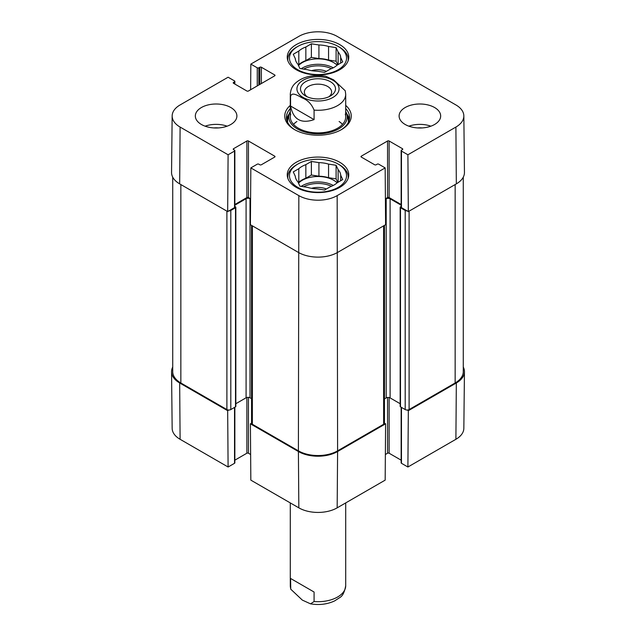 <?xml version="1.0" encoding="UTF-8"?>
<svg xmlns="http://www.w3.org/2000/svg" width="636" height="636" viewBox="0 0 636 636"><rect width="100%" height="100%" fill="white"/><g stroke="black" fill="none" stroke-linecap="round" stroke-linejoin="round"><path stroke-width="0.95" d="M407.175 210.929A2.775 1.598 180 0 1 405.196 210.46L400.489 207.741A1.105 0.636 180 0 1 400.163 207.296L400.163 406.396A1.105 0.636 0 0 0 400.489 406.841L405.196 409.56A2.775 1.598 0 0 0 409.107 409.56L455.153 382.975A27.706 15.995 0 0 0 463.27 371.663L463.27 177.174M384.454 398.907L386.187 397.905A2.775 1.598 180 0 1 390.106 397.905L400.163 403.717M250.401 423.815L250.83 480.132L298.833 507.846A27.102 15.646 0 0 0 337.167 507.846L385.17 480.132L385.599 423.815L337.597 451.528A27.706 15.995 180 0 1 298.403 451.528L250.401 423.815L251.546 423.147A2.775 1.598 0 0 0 252.365 424.268L298.403 450.852A27.706 15.995 0 0 0 337.597 450.852L383.635 424.268A2.775 1.598 0 0 0 384.454 423.131L384.454 225.375M235.837 403.717L246.092 397.794A2.775 1.598 180 0 1 250.012 397.794L251.546 398.685M172.73 177.174L172.73 371.663A27.706 15.995 0 0 0 180.847 382.975L226.893 409.56A2.775 1.598 0 0 0 230.804 409.56L235.511 406.841A1.105 0.636 0 0 0 235.837 406.396L235.837 207.296A1.105 0.636 180 0 1 235.511 207.741L230.804 210.46A2.775 1.598 180 0 1 228.825 210.929M400.163 207.296A1.105 0.636 180 0 1 400.489 206.843L401.141 206.462M401.141 205.182L390.106 198.806A2.775 1.598 0 0 0 386.187 198.806L385.408 199.259M250.592 199.036L250.012 198.694A2.775 1.598 0 0 0 246.092 198.694L234.859 205.182M234.859 206.462L235.511 206.843A1.105 0.636 180 0 1 235.837 207.296M307.164 96.791A13.626 7.863 180 0 1 304.374 92.021A13.626 7.863 180 0 1 318 84.151A13.626 7.863 180 0 1 331.626 92.021A13.626 7.863 180 0 1 328.836 96.791M305.622 95.996A17.506 10.104 0 0 0 330.378 95.996A17.506 10.104 0 0 0 330.378 81.702A17.506 10.104 0 0 0 305.622 81.702A17.506 10.104 0 0 0 305.622 95.996L305.622 95.996M290.572 106.045L290.572 96.545C291.662 91.338 298.276 95.829 302.323 97.976C307.721 100.059 311.64 104.105 314.081 110.115L314.081 119.624C301.067 124.06 293.228 119.536 290.572 106.045L314.081 119.624M314.081 110.115A27.706 15.995 180 0 0 337.597 105.592A27.706 15.995 180 0 0 345.706 94.279L345.261 90.805L333.677 79.882L325.473 76.137C312.22 74.412 302.052 76.9 294.953 83.602C294.404 84.191 290.779 87.251 290.294 94.279L290.294 116.905M314.081 592.029L314.081 601.537L310.527 603.842L302.323 600.098L290.739 589.175L290.572 578.458L314.081 592.029L290.572 578.458M339.354 47.112L338.185 46.428A28.541 16.48 180 0 1 338.185 69.737A28.541 16.48 180 0 1 297.815 69.737A28.541 16.48 180 0 1 297.815 46.428A28.541 16.48 180 0 1 338.185 46.428L339.354 47.112A30.202 17.434 180 0 1 348.202 59.442A30.202 17.434 180 0 1 348.115 60.794M287.885 60.794A30.202 17.434 180 0 1 287.798 59.442A30.202 17.434 180 0 1 296.646 47.112L297.815 46.428M339.354 164.756L338.185 164.08A28.541 16.48 180 0 1 338.185 187.381A28.541 16.48 180 0 1 297.815 187.381A28.541 16.48 180 0 1 297.815 164.08A28.541 16.48 180 0 1 338.185 164.08L339.354 164.756A30.202 17.434 180 0 1 348.202 177.086A30.202 17.434 180 0 1 348.115 178.446M287.885 178.446A30.202 17.434 180 0 1 287.798 177.086A30.202 17.434 180 0 1 296.646 164.756L297.815 164.08M326.371 71.351A14.223 8.212 0 0 0 311.576 70.668M336.102 47.636L336.102 61.207L328.558 60.038L328.558 46.468L336.102 47.636L338.121 51.985L338.121 64.562M337.756 64.777L336.102 61.207M340.705 63.075L340.705 57.55L342.725 61.907L337.199 65.095A22.721 13.118 180 0 1 330.148 69.165L324.622 72.361L317.078 71.192A22.721 13.118 180 0 1 307.442 69.698L299.898 68.529L297.879 64.18A22.721 13.118 180 0 1 295.295 58.615L293.276 54.259L298.801 51.071L298.801 64.641L298.244 64.967M318.922 44.973L318.922 58.552L311.378 57.383L305.852 60.571L305.852 47L311.378 43.805L318.922 44.973A22.721 13.118 180 0 1 328.558 46.468M311.378 43.805L311.378 57.383M298.801 51.071A22.721 13.118 180 0 1 305.852 47M338.121 51.985A22.721 13.118 180 0 1 340.705 57.55M298.801 64.641A22.721 13.118 180 0 1 305.852 60.571M318.922 58.552A22.721 13.118 180 0 1 328.558 60.038M298.515 65.556A22.165 12.8 180 0 1 333.677 62.606A22.165 12.8 180 0 1 337.112 65.174M326.371 188.995A14.223 8.212 0 0 0 311.576 188.312M336.102 165.281L336.102 178.859L328.558 177.69L328.558 164.112L336.102 165.281L338.121 169.637L338.121 182.214M337.756 182.421L336.102 178.859M340.705 180.719L340.705 175.202L342.725 179.559L337.199 182.747A22.721 13.118 180 0 1 330.148 186.817L324.622 190.005L317.078 188.836A22.721 13.118 180 0 1 307.442 187.35L299.898 186.181L297.879 181.824A22.721 13.118 180 0 1 295.295 176.259L293.276 171.903L298.801 168.715L298.801 182.294L298.244 182.612M318.922 162.625L318.922 176.196L311.378 175.027L305.852 178.223L305.852 164.644L311.378 161.457L318.922 162.625A22.721 13.118 180 0 1 328.558 164.112M311.378 161.457L311.378 175.027M298.801 168.715A22.721 13.118 180 0 1 305.852 164.644M338.121 169.637A22.721 13.118 180 0 1 340.705 175.202M298.801 182.294A22.721 13.118 180 0 1 305.852 178.223M318.922 176.196A22.721 13.118 180 0 1 328.558 177.69M298.515 183.2A22.165 12.8 180 0 1 333.677 180.258A22.165 12.8 180 0 1 337.112 182.826M289.277 113.836A31.585 18.237 0 0 0 286.605 119.393M349.395 119.393A31.585 18.237 0 0 0 346.723 113.836M290.294 111.602A29.232 16.878 0 0 0 289.229 113.995A29.232 16.878 0 0 0 304.469 131.93A29.232 16.878 0 0 0 338.67 128.901A29.232 16.878 0 0 0 346.771 113.995A29.232 16.878 0 0 0 345.706 111.602M290.724 114.083A27.706 15.995 0 0 0 305.169 131.088A27.706 15.995 0 0 0 337.597 128.218A27.706 15.995 0 0 0 345.276 114.083M342.494 124.386A27.706 15.995 0 0 0 339.107 121.5M296.893 121.5A27.706 15.995 0 0 0 293.506 124.386M250.632 89.74L250.83 64.101L298.833 36.387A27.102 15.646 180 0 1 337.167 36.387L455.901 104.94A27.102 15.646 180 0 1 463.843 115.903A27.102 15.646 180 0 1 455.901 127.065L407.899 154.779L408.328 211.589L456.33 183.876A27.706 15.995 0 0 0 464.447 172.467L463.843 115.903M422.137 127.931A14.779 8.53 0 0 0 417.637 127.931M430.882 126.182A20.781 11.997 0 0 0 408.892 126.182M218.363 127.931A14.779 8.53 0 0 0 213.863 127.931M227.108 126.182A20.781 11.997 0 0 0 205.118 126.182M234.859 150.621L234.859 207.177A1.105 0.636 180 0 1 234.533 207.63L227.672 211.589L228.101 154.779L234.533 151.066A1.105 0.636 0 0 0 234.859 150.621A1.105 0.636 0 0 0 234.533 150.168L233.555 149.603A1.105 0.636 180 0 1 233.229 149.15A1.105 0.636 180 0 1 233.555 148.697L246.871 141.001A1.105 0.636 180 0 1 248.445 141.001L274.696 156.162A1.105 0.636 180 0 1 275.022 156.615A1.105 0.636 180 0 1 274.696 157.068L261.372 164.756A1.105 0.636 180 0 1 259.806 164.756L258.828 164.191A1.105 0.636 0 0 0 257.262 164.191L250.83 167.904L250.401 224.715L298.403 252.428A27.706 15.995 0 0 0 337.597 252.428L385.599 224.715L385.17 167.904L337.167 195.618A27.102 15.646 180 0 1 298.833 195.618L250.83 167.904M228.101 154.779L180.099 127.065A27.102 15.646 180 0 1 172.157 115.903L171.553 172.467A27.706 15.995 0 0 0 179.67 183.876L227.672 211.589M408.328 211.589L401.467 207.63A1.105 0.636 180 0 1 401.141 207.177L401.141 150.621A1.105 0.636 0 0 0 401.467 151.066L407.899 154.779M401.141 204.506L389.129 197.565A1.105 0.636 0 0 0 387.555 197.565L385.4 198.806M250.6 198.806L248.445 197.565A1.105 0.636 0 0 0 246.871 197.565L234.859 204.506M296.249 69.737A30.759 17.76 180 0 1 287.241 57.176A30.759 17.76 180 0 1 318 39.416A30.759 17.76 180 0 1 348.759 57.176A30.759 17.76 180 0 1 329.774 73.585A30.759 17.76 180 0 1 296.249 69.737M296.249 187.381A30.759 17.76 180 0 1 287.241 174.828A30.759 17.76 180 0 1 318 157.068A30.759 17.76 180 0 1 348.759 174.828A30.759 17.76 180 0 1 329.774 191.229A30.759 17.76 180 0 1 296.249 187.381M201.421 124.489A20.781 11.997 180 0 1 195.332 115.998A20.781 11.997 180 0 1 216.113 104.002A20.781 11.997 180 0 1 236.894 115.998A20.781 11.997 180 0 1 224.063 127.089A20.781 11.997 180 0 1 201.421 124.489M405.196 124.489A20.781 11.997 180 0 1 399.106 115.998A20.781 11.997 180 0 1 419.887 104.002A20.781 11.997 180 0 1 440.668 115.998A20.781 11.997 180 0 1 427.837 127.089A20.781 11.997 180 0 1 405.196 124.489M345.706 108.605A31.585 18.237 180 0 1 349.585 117.358A31.585 18.237 180 0 1 340.912 129.919M295.088 129.919A31.585 18.237 180 0 1 286.415 117.358A31.585 18.237 180 0 1 290.294 108.605M290.294 105.393A33.255 19.199 0 0 0 294.484 129.577A33.255 19.199 0 0 0 341.516 129.577A33.255 19.199 0 0 0 345.706 105.393M385.17 167.904L378.738 164.191A1.105 0.636 0 0 0 377.172 164.191L376.194 164.756A1.105 0.636 180 0 1 374.628 164.756L361.304 157.068A1.105 0.636 180 0 1 360.978 156.615A1.105 0.636 180 0 1 361.304 156.162L387.555 141.001A1.105 0.636 180 0 1 389.129 141.001L402.445 148.697A1.105 0.636 180 0 1 402.771 149.15A1.105 0.636 180 0 1 402.445 149.603L401.467 150.168A1.105 0.636 0 0 0 401.141 150.621M250.83 64.101L257.262 67.814A1.105 0.636 0 0 0 258.828 67.814L259.806 67.249A1.105 0.636 180 0 1 261.372 67.249L274.696 74.937A1.105 0.636 180 0 1 275.022 75.39A1.105 0.636 180 0 1 274.696 75.843L248.445 91.004A1.105 0.636 180 0 1 246.871 91.004L233.555 83.308A1.105 0.636 180 0 1 233.229 82.855A1.105 0.636 180 0 1 233.555 82.402L234.533 81.837A1.105 0.636 0 0 0 234.859 81.384A1.105 0.636 0 0 0 234.533 80.931L228.101 77.218L180.099 104.94A27.102 15.646 180 0 0 172.157 115.903M385.599 423.815L384.454 423.147M407.175 410.029L408.328 410.689L407.899 467.007L455.901 439.293A27.102 15.646 0 0 0 463.843 428.322L464.447 371.766A27.706 15.995 180 0 1 456.33 382.975L408.328 410.689M463.27 367.052A27.706 15.995 180 0 1 464.447 371.766M234.859 407.223L234.859 462.841A1.105 0.636 180 0 1 234.533 463.294L228.101 467.007L227.672 410.689L179.67 382.975A27.706 15.995 180 0 1 171.553 371.766A27.706 15.995 180 0 1 172.73 367.052M227.672 410.689L228.825 410.029M250.632 454.494L248.445 453.23A1.105 0.636 0 0 0 246.871 453.23L234.859 460.162M171.553 371.766L172.157 428.322A27.102 15.646 0 0 0 180.099 439.293L228.101 467.007M407.899 467.007L401.467 463.294A1.105 0.636 180 0 1 401.141 462.841L401.141 407.223M401.141 460.162L389.129 453.23A1.105 0.636 0 0 0 387.555 453.23L385.368 454.494M455.153 184.551L455.153 382.975M409.107 211.136L409.107 409.56M405.196 210.46L405.196 409.56M400.489 207.741L400.489 406.841M390.106 198.806L390.106 397.905M386.187 198.806L386.187 397.905M383.635 225.844L383.635 424.268M337.167 195.618L337.597 450.852M298.833 195.618L298.403 450.852M252.365 225.844L252.365 424.268M250.012 198.694L250.012 397.794M246.092 198.694L246.092 397.794M235.511 207.741L235.511 406.841M230.804 210.46L230.804 409.56M226.893 211.136L226.893 409.56M180.847 184.551L180.847 382.975M332.89 97.451A21.06 12.156 180 0 1 303.11 97.451A21.06 12.156 180 0 1 303.11 80.255A21.06 12.156 180 0 1 332.89 80.255A21.06 12.156 180 0 1 332.89 97.451M290.572 96.545A27.706 15.995 180 0 1 290.294 94.279M314.081 601.537A27.706 15.995 0 0 0 345.706 585.692C344.561 592.172 342.542 596.155 339.664 597.649L334.615 600.909C327.27 604.319 319.24 605.297 310.527 603.842M290.739 589.175L290.294 585.692A27.706 15.995 0 0 0 290.572 587.958M303.626 69.109A21.06 12.156 180 0 1 331.467 68.648M301.202 68.736A22.165 12.8 180 0 1 333.256 67.806M303.626 186.753A21.06 12.156 180 0 1 331.467 186.292M301.202 186.38A22.165 12.8 180 0 1 333.256 185.45M349.267 119.958A31.371 18.11 0 0 0 346.89 114.369M289.11 114.369A31.371 18.11 0 0 0 286.733 119.958M348.242 122.637A30.401 17.554 0 0 0 347.924 117.716L346.771 113.995M289.229 113.995L288.076 117.716A30.401 17.554 0 0 0 287.758 122.637M248.445 197.565L248.445 141.001M246.871 197.565L246.871 141.001M274.696 157.068L274.696 156.162M234.533 207.63L234.533 151.066M233.555 149.603L233.555 148.697M361.304 157.068L361.304 156.162M387.555 197.565L387.555 141.001M389.129 197.565L389.129 141.001M402.445 149.603L402.445 148.697M401.467 207.63L401.467 151.066M274.696 75.843L274.696 74.937M233.555 83.308L233.555 82.402M234.533 83.873L234.533 81.837M257.262 85.908L257.262 67.814M258.828 85.009L258.828 67.814M259.806 84.437L259.806 67.249M261.372 83.539L261.372 67.249M456.33 183.876L455.901 127.065M179.67 183.876L180.099 127.065M248.445 397.341L248.445 453.23M246.871 397.476L246.871 453.23M234.533 407.414L234.533 463.294M387.555 397.476L387.555 453.23M389.129 397.54L389.129 453.23M401.467 407.414L401.467 463.294M179.67 382.975L180.099 439.293M337.597 451.528L337.167 507.846M298.403 451.528L298.833 507.846M456.33 382.975L455.901 439.293M251.546 423.131L251.546 225.375M345.706 94.279L345.706 116.905M345.706 585.692L345.706 502.909M290.294 585.692L290.294 502.909M287.798 59.442L287.798 60.531M348.202 59.442L348.202 60.531M287.798 177.086L287.798 178.183M348.202 177.086L348.202 178.183M234.859 84.063L234.859 81.384"/></g></svg>
